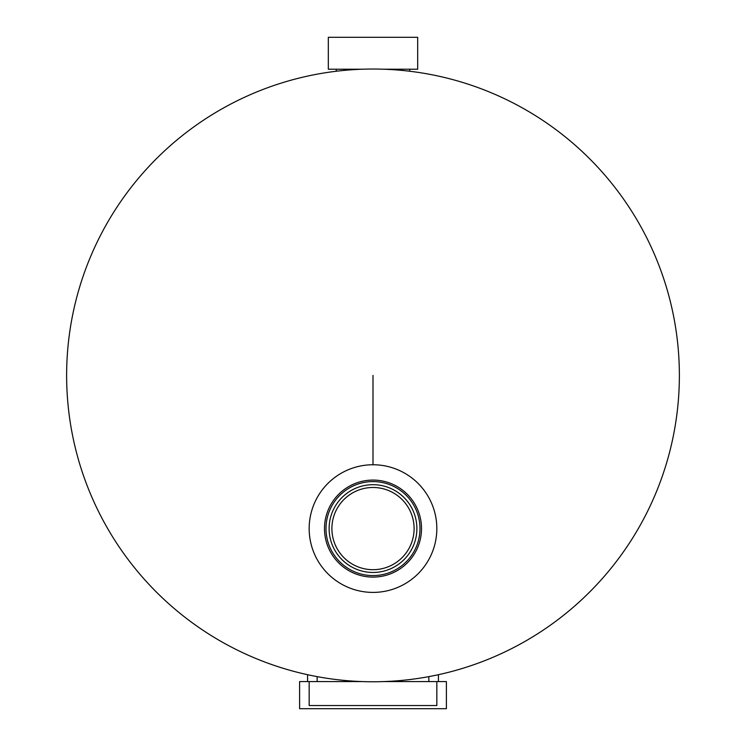 <?xml version="1.0" encoding="UTF-8"?>
<svg xmlns="http://www.w3.org/2000/svg" width="746" height="746" viewBox="0 0 746 746"><rect width="100%" height="100%" fill="white"/><g stroke="black" fill="none" stroke-linecap="round" stroke-linejoin="round"><path stroke-width="1.12" d="M373 681.769A306.373 306.373 0 0 1 66.627 375.397A306.373 306.373 0 0 1 373 69.033A306.373 306.373 0 0 1 679.373 375.397A306.373 306.373 0 0 1 373 681.769A306.373 306.373 0 0 0 679.373 375.397M383.584 69.21L417.676 69.21L417.676 37.3L328.324 37.3L328.324 69.21L362.416 69.21M362.416 681.583L299.603 681.583L299.603 708.7L446.397 708.7L446.397 681.583L383.584 681.583M436.83 681.583L436.83 705.539L309.17 705.539L309.17 681.583M307.566 674.701L307.566 681.583M438.434 674.701L438.434 681.583M421.509 528.588A48.509 48.509 0 0 1 373 577.096A48.509 48.509 0 0 1 324.491 528.588A48.509 48.509 0 0 1 373 480.079A48.509 48.509 0 0 1 421.509 528.588M419.989 528.588A46.989 46.989 0 0 1 373 575.576A46.989 46.989 0 0 1 326.011 528.588A46.989 46.989 0 0 1 373 481.59A46.989 46.989 0 0 1 419.989 528.588M329.117 528.588A43.883 43.883 0 0 1 373 484.695A43.883 43.883 0 0 1 416.883 528.588A43.883 43.883 0 0 1 373 572.471A43.883 43.883 0 0 1 329.117 528.588M436.83 528.588A63.83 63.83 0 0 1 373 592.408A63.83 63.83 0 0 1 309.17 528.588A63.83 63.83 0 0 1 373 464.758A63.83 63.83 0 0 1 436.83 528.588M373 487.483A41.105 41.105 0 0 0 331.895 528.588A41.105 41.105 0 0 0 373 569.692A41.105 41.105 0 0 0 414.105 528.588A41.105 41.105 0 0 0 373 487.483M373 375.397L373 464.758M336.287 71.234L336.287 69.21M409.713 71.234L409.713 69.21M317.143 676.631L317.143 681.583M428.857 676.631L428.857 681.583"/></g></svg>
